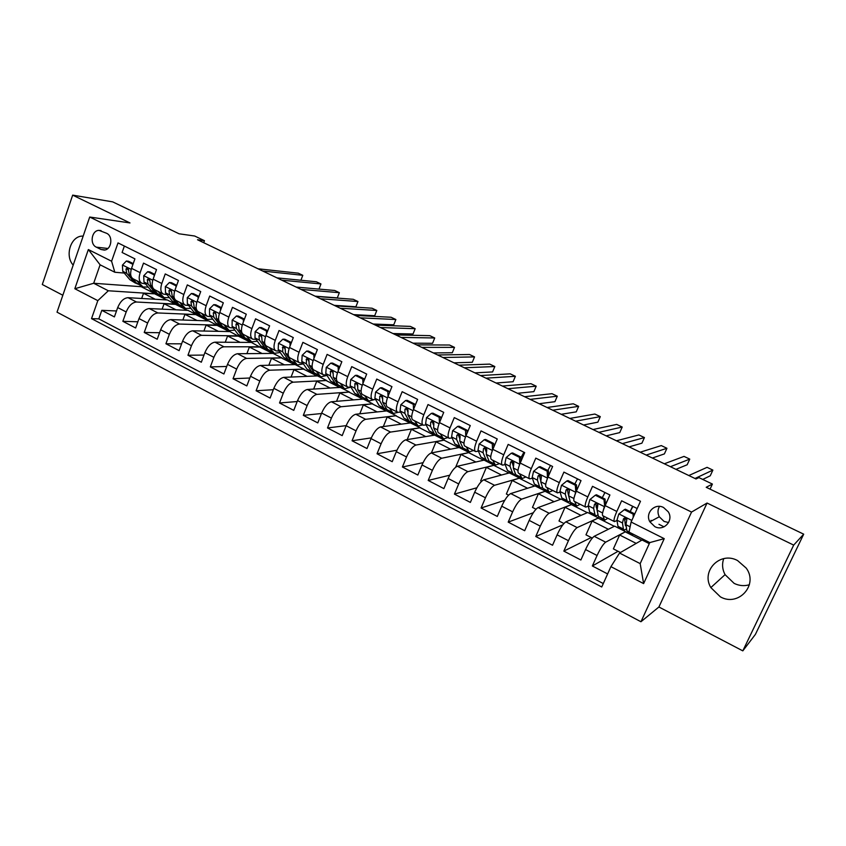 <?xml version="1.0" encoding="UTF-8"?>
<svg xmlns="http://www.w3.org/2000/svg" width="846" height="846" viewBox="0 0 846 846"><rect width="100%" height="100%" fill="white"/><g stroke="black" fill="none" stroke-linecap="round" stroke-linejoin="round"><path stroke-width="1.27" d="M737.553 560.549C720.21 550.989 700.721 570.987 710.841 587.589L720.39 596.853C738.389 607.195 758.725 584.872 746.214 568.11L737.553 560.549M749.376 584.755C744.216 586.267 739.14 585.813 734.138 583.38L725.064 574.646C722.294 569.358 721.85 564.018 723.732 558.624M83.172 236.076L82.527 236.087C70.821 235.939 64.508 255.746 73.19 265.105M663.55 507.505C654.741 502.672 644.747 513.215 649.887 521.823L654.825 526.624C663.846 531.7 674.072 520.396 668.203 511.756L663.55 507.505M659.489 506.405C657.575 509.747 657.511 513.205 659.277 516.779L664.078 521.432L668.594 522.553M742.809 650.87L755.404 634.394L803.7 534.175L793.685 545.099L707.055 503.042L691.552 512.063L640.951 621.747L658.907 606.994L742.809 650.87L793.685 545.099M691.552 512.063L89.718 217.031L57.02 312.163L640.951 621.747M89.718 217.031L129.988 222.942L72.671 195.13L42.3 284.51L62.837 295.254M72.671 195.13L112.708 201.877L179.077 233.792L194.665 236.013L204.468 240.708L197.53 239.746L696.004 478.973L698.912 477.599L712.406 484.06L706.209 487.285L803.7 534.175M637.186 508.531L621.62 500.79L616.829 511.46L605.165 505.622C602.574 511.671 601.813 515.055 602.891 515.774L614.238 521.496M605.165 505.622L609.913 494.973L592.517 486.323L587.822 496.93L576.359 491.188C573.831 497.205 573.165 500.61 574.371 501.392L585.495 506.997M576.359 491.188L581.012 480.613L563.912 472.11L559.312 482.643L548.039 477.007C545.575 482.992 545.004 486.408 546.336 487.254L557.25 492.753M548.039 477.007L552.618 466.495L535.804 458.13L531.288 468.61L520.216 463.058C517.805 469.012 517.329 472.449 518.778 473.348L529.48 478.741M520.216 463.058L524.7 452.61L508.171 444.393L503.74 454.81L492.848 449.353C490.5 455.275 490.109 458.722 491.685 459.685L502.175 464.972M492.848 449.353L497.247 438.968L481.004 430.889L476.658 441.242L465.945 435.87C463.65 441.76 463.344 445.218 465.025 446.233L475.325 451.426M465.945 435.87L470.26 425.549L454.281 417.607L450.019 427.896L439.486 422.619C437.245 428.478 437.022 431.946 438.82 433.015L448.909 438.112M439.486 422.619L443.727 412.362L428.013 404.547L423.825 414.773L413.461 409.58C411.272 415.407 411.124 418.886 413.028 420.007L422.937 425.009M413.461 409.58L417.617 399.386L402.167 391.698L398.054 401.861L387.87 396.753C385.723 402.548 385.66 406.038 387.658 407.212L397.387 412.118M387.87 396.753L391.941 386.622L376.745 379.061L372.705 389.16L362.68 384.137C360.586 389.9 360.597 393.401 362.701 394.627L372.24 399.439M362.68 384.137L366.688 374.069L351.725 366.635L347.759 376.66L337.903 371.722C335.862 377.464 335.936 380.964 338.136 382.233L347.505 386.96M337.903 371.722L341.837 361.707L327.106 354.389L323.225 364.372L313.517 359.508C311.518 365.208 311.666 368.719 313.951 370.04L323.151 374.672M313.517 359.508L317.377 349.557L302.889 342.355L299.061 352.264L289.512 347.484C287.566 353.152 287.777 356.674 290.157 358.038L299.188 362.585M289.512 347.484L293.308 337.586L279.043 330.5L275.288 340.356L265.887 335.64C263.984 341.287 264.259 344.819 266.723 346.215L275.595 350.688M265.887 335.64L269.61 325.816L255.577 318.836L251.886 328.629L242.633 323.986C240.772 329.612 241.11 333.144 243.659 334.582L252.362 338.971M242.633 323.986L246.292 314.215L232.47 307.352L228.843 317.091L219.727 312.523C217.908 318.107 218.31 321.639 220.943 323.119L229.499 327.434M219.727 312.523L223.323 302.805L209.713 296.037L206.16 305.723L197.181 301.218C195.405 306.781 195.87 310.323 198.567 311.836L206.974 316.076M197.181 301.218L200.714 291.563L187.315 284.901L183.815 294.524L174.974 290.093C173.24 295.624 173.758 299.167 176.539 300.721L184.788 304.888M174.974 290.093L178.443 280.491L165.245 273.935L161.808 283.505L153.105 279.138C151.402 284.637 151.984 288.19 154.829 289.776L162.94 293.869M153.105 279.138L156.51 269.588L143.513 263.127L140.14 272.645C138.458 278.133 139.072 281.676 141.969 283.294L145.417 283.727M162.125 309.16L164.082 303.756L175.513 304.359L167.423 299.981L128.042 297.686C123.77 298.067 120.322 301.356 117.7 307.563L114.4 316.912L101.806 310.345L116.505 310.968M175.598 304.116L136.502 302.011C132.262 302.424 128.814 305.734 126.181 311.952L122.86 321.321L137.866 321.776M122.86 321.321L135.646 327.984L139.008 318.582C141.663 312.343 145.089 309.002 149.298 308.557L187.96 310.366L196.251 314.564L157.885 312.957L149.298 308.557M203.918 331.04L206.107 325.086L217.105 325.403L208.782 320.898L170.86 319.598C166.725 320.095 163.31 323.479 160.634 329.771L157.219 339.225L144.232 332.457L159.566 332.732M225.248 342.249L227.585 335.989L238.35 336.148L229.911 331.579L192.751 330.807C188.69 331.357 185.295 334.794 182.588 341.128L179.109 350.635L165.932 343.762L181.594 343.836M246.884 353.649L249.38 347.05L259.902 347.05L251.336 342.419L214.979 342.186C210.992 342.789 207.619 346.278 204.88 352.655L201.337 362.215L187.96 355.246L203.981 355.077M268.827 365.25L271.492 358.27L281.866 357.858L273.078 353.417L237.546 353.734C233.633 354.4 230.292 357.943 227.511 364.362L223.904 373.974L210.326 366.9L226.717 366.477M291.087 377.052L293.943 369.67L304.063 369.089L295.148 364.573L260.452 365.461C256.634 366.202 253.314 369.797 250.501 376.248L246.831 385.924L233.041 378.733L249.824 378.014M313.665 389.075L316.721 381.239L326.588 380.478L317.536 375.899L283.727 377.379C279.994 378.173 276.695 381.821 273.85 388.325L270.117 398.054L256.105 390.757L273.311 389.71M336.56 401.332L339.859 392.978L349.451 392.036L340.261 387.394L307.362 389.477C303.714 390.344 300.446 394.046 297.559 400.592L293.763 410.384L279.529 402.96L297.189 401.543M359.783 413.821L363.346 404.896L372.652 403.775L363.336 399.058L331.378 401.765C327.814 402.696 324.578 406.461 321.66 413.06L317.789 422.905L303.323 415.365L321.469 413.525M383.323 426.574L387.193 417.004L396.214 415.693L386.749 410.902L355.775 414.254C352.306 415.259 349.102 419.077 346.141 425.718L342.196 435.627L327.508 427.96L346.173 425.633M407.201 439.603L411.41 429.303L420.134 427.78L410.522 422.926L380.563 426.944C377.2 428.023 374.017 431.904 371.013 438.588L367.005 448.549L352.073 440.766L371.309 437.879M431.397 452.938L436.018 441.792L444.425 440.068L434.664 435.13L405.752 439.835C402.485 440.988 399.333 444.933 396.298 451.669L392.216 461.683L377.041 453.773L396.922 450.231M455.677 467.182L461.007 454.471L469.096 452.547L459.177 447.534L431.354 452.948C428.192 454.175 425.073 458.172 422.006 464.962L417.839 475.04L402.41 467.003L423.032 462.688M481.586 481.311L480.676 480.845L486.387 467.362L494.149 465.215L484.081 460.118L457.379 466.262C454.323 467.574 451.246 471.645 448.126 478.476L443.886 488.618L428.203 480.443L449.67 475.209M508.562 495.143L506.363 494.011L512.179 480.454L519.603 478.085L509.366 472.914L483.827 479.809C480.898 481.194 477.853 485.329 474.691 492.213L470.376 502.418L454.429 494.106L476.88 487.772M535.994 509.207L532.472 507.399L538.394 493.757L545.458 491.156L535.063 485.9L510.73 493.578C507.917 495.047 504.903 499.256 501.71 506.183L497.3 516.451L481.088 508.002L504.724 500.303M563.901 523.515L559.005 520.999L565.033 507.283L571.727 504.449L561.162 499.108L538.088 507.579C535.391 509.144 532.42 513.416 529.184 520.396L524.689 530.717L508.203 522.13L533.308 512.718M592.285 538.067L585.971 534.831L592.115 521.03L598.418 517.942L587.695 512.517L565.9 521.823C563.341 523.473 560.412 527.819 557.123 534.852L552.544 545.236L535.772 536.501L562.823 524.837M620.456 552.512L613.382 548.885L619.642 535L625.554 531.669L614.651 526.149L594.199 536.311C591.766 538.056 588.89 542.466 585.548 549.551L580.885 560.01L563.827 551.116L591.227 537.527M616.829 511.46C614.207 517.53 613.413 520.903 614.439 521.601L617.009 520.491M587.822 496.93C585.263 502.958 584.565 506.352 585.718 507.114L588.319 506.194M559.312 482.643C556.816 488.65 556.213 492.055 557.493 492.88L560.137 492.108M566.037 490.046L568.301 489.263M531.288 468.61C528.856 474.574 528.338 478.001 529.744 478.878L532.43 478.244M539.378 476.192L540.954 475.727M503.74 454.81C501.361 460.742 500.938 464.179 502.471 465.12L505.199 464.602M512.02 462.889L513.734 462.466M476.658 441.242C474.331 447.143 473.993 450.59 475.632 451.584L478.424 451.172M485.234 449.744L486.767 449.416M450.019 427.896C447.756 433.765 447.502 437.223 449.247 438.281L452.081 437.953M458.913 436.769L460.108 436.557M423.825 414.773C421.615 420.61 421.435 424.079 423.296 425.189L426.183 424.946M433.025 423.973L433.787 423.867M398.054 401.861C395.896 407.666 395.801 411.156 397.757 412.309L400.697 412.139M372.705 389.16C370.601 394.945 370.569 398.434 372.631 399.64L375.624 399.545M347.759 376.66C345.707 382.413 345.75 385.913 347.907 387.161L350.953 387.14M323.225 364.372C321.205 370.083 321.332 373.594 323.584 374.894L326.672 374.926M299.061 352.264C297.105 357.953 297.284 361.475 299.632 362.818L302.773 362.913M275.288 340.356C273.374 346.014 273.628 349.535 276.05 350.921L279.243 351.079M251.886 328.629C250.014 334.265 250.331 337.787 252.838 339.214L256.074 339.415M228.843 317.091C227.014 322.686 227.394 326.218 229.985 327.688L233.263 327.941M206.16 305.723C204.362 311.296 204.806 314.828 207.482 316.33L210.802 316.637M183.815 294.524C182.059 300.066 182.567 303.608 185.306 305.152L188.679 305.501M161.808 283.505C160.095 289.015 160.655 292.557 163.479 294.144L166.884 294.535M96.328 247.159L100.97 249.475L104.248 250.088C111.503 249.803 113.427 236.171 106.596 233.285L99.014 230.366C91.622 230.302 89.412 244.177 96.328 247.159L107.865 248.47M649.284 543.671L642.051 540.012L619.547 553.041L640.179 563.626L649.781 542.582L629.022 532.092L631.095 522.024L640.485 501.244L118.006 242.908L111.598 261.234L114.823 272.253L124.256 273.068M631.095 522.024L664.237 538.659L643.616 583.603L610.918 566.651L601.739 586.987L91.527 318.635L97.819 300.647L74.818 288.729L88.344 249.559L111.598 261.234M625.554 531.669L605.662 542.17L594.199 536.311M598.418 517.942L577.162 527.587L565.9 521.823M571.727 504.449L549.16 513.247L538.088 507.579M545.458 491.156L521.612 499.151L510.73 493.578M519.603 478.085L494.54 485.287L483.827 479.809M494.149 465.215L467.901 471.656L457.379 466.262M469.096 452.547L441.707 458.246L431.354 452.948M444.425 440.068L415.936 445.059L405.752 439.835M420.134 427.78L390.588 432.073L380.563 426.944M396.214 415.693L365.641 419.309L355.775 414.254M372.652 403.775L341.086 406.746L331.378 401.765M349.451 392.036L316.922 394.373L307.362 389.477M326.588 380.478L293.139 382.191L283.727 377.379M304.063 369.089L269.726 370.21L260.452 365.461M281.866 357.858L246.662 358.408L237.546 353.734M259.997 346.797L223.957 346.786L214.979 342.186M238.445 335.894L201.602 335.333L192.751 330.807M217.2 325.15L179.574 324.06L170.86 319.598M101.806 310.345L98.813 318.868L603.283 583.56M605.662 542.17C603.283 543.957 600.417 548.398 597.065 555.505L592.359 565.985L607.629 573.937M563.827 551.116L568.438 540.7C571.748 533.646 574.656 529.279 577.162 527.587M535.772 536.501L540.298 526.149C543.566 519.148 546.516 514.844 549.16 513.247M508.203 522.13L512.644 511.841C515.859 504.893 518.852 500.663 521.612 499.151M481.088 508.002L485.445 497.776C488.618 490.87 491.653 486.714 494.54 485.287M454.429 494.106L458.701 483.944C461.831 477.091 464.898 472.999 467.901 471.656M428.203 480.443L432.401 470.334C435.489 463.534 438.598 459.505 441.707 458.246M402.41 467.003L406.535 456.956C409.58 450.199 412.721 446.233 415.936 445.059M377.041 453.773L381.081 443.79C384.095 437.086 387.267 433.184 390.588 432.073M352.073 440.766L356.039 430.847C359.011 424.184 362.215 420.335 365.641 419.309M327.508 427.96L331.399 418.093C334.339 411.484 337.565 407.698 341.086 406.746M303.323 415.365L307.151 405.551C310.059 398.995 313.316 395.262 316.922 394.373M279.529 402.96L283.283 393.21C286.149 386.685 289.438 383.016 293.139 382.191M256.105 390.757L259.796 381.06C262.62 374.588 265.93 370.96 269.726 370.21M233.041 378.733L236.658 369.099C239.46 362.659 242.791 359.095 246.662 358.408M210.326 366.9L213.89 357.319C216.65 350.931 220.002 347.42 223.957 346.786M187.96 355.246L191.46 345.718C194.189 339.373 197.573 335.904 201.602 335.333M165.932 343.762L169.369 334.297C172.066 327.984 175.471 324.578 179.574 324.06M144.232 332.457L147.616 323.035C150.281 316.774 153.697 313.411 157.885 312.957M124.362 246.049L122.11 252.489L134.916 258.855L131.553 268.351C129.903 273.818 130.527 277.372 133.446 278.99L141.419 283.008M664.025 526.836L658.949 524.309M651.854 520.776L650.997 520.343M114.823 272.253L100.103 264.809L93.684 283.262L108.32 290.77L97.819 300.647M141.367 286.117L141.166 286.699L93.684 283.262L74.818 288.729M141.166 286.699L155.241 293.826L108.32 290.77M710.058 489.136L712.406 484.06M203.738 242.728L204.468 240.708M141.673 298.479L143.513 293.308L155.241 293.826M155.156 294.07L166.778 299.949M175.513 304.359L187.326 310.334M182.873 320.01L184.946 314.342L196.251 314.564M196.166 314.807L208.158 320.877M217.105 325.403L229.298 331.569M238.35 336.148L250.744 342.419M259.902 347.05L272.507 353.427M281.771 358.112L294.577 364.594M303.968 369.332L316.986 375.92M326.493 380.732L339.732 387.426M349.345 392.29L362.807 399.101M372.557 404.028L386.241 410.955M396.108 415.946L410.035 422.989M420.028 428.044L434.199 435.204M444.319 440.332L458.733 447.619M468.98 452.8L483.648 460.224M494.032 465.48L508.954 473.02M519.486 478.35L534.672 486.027M545.342 491.431L560.792 499.246M571.61 504.713L587.336 512.676M598.302 518.217L614.312 526.318M625.437 531.944L641.744 540.192M98.813 318.868L91.527 318.635M143.513 293.308L155.262 299.273M592.359 565.985L618.066 551.285M164.082 303.756L176.01 309.805M184.946 314.342L197.076 320.497M206.107 325.086L218.437 331.346M227.585 335.989L240.116 342.344M249.38 347.05L262.112 353.512M271.492 358.27L284.446 364.848M293.943 369.67L307.109 376.354M316.721 381.239L330.12 388.039M339.859 392.978L353.48 399.894M363.346 404.896L377.2 411.939M387.193 417.004L401.29 424.163M411.41 429.303L425.76 436.578M436.018 441.792L450.611 449.194M461.007 454.471L475.864 462.011M486.387 467.362L501.509 475.029M512.179 480.454L527.576 488.269M538.394 493.757L554.067 501.71M565.033 507.283L580.99 515.383M592.115 521.03L608.369 529.279M603.536 495.365L604.837 492.446M619.642 535L636.192 543.396M610.918 566.651L619.547 553.041M630.185 511.608L632.607 506.257M100.103 264.809L88.344 249.559M664.237 538.659L649.781 542.582M643.616 583.603L640.179 563.626M707.055 503.042L658.907 606.994M132.748 264.978L132.716 264.216L126.34 261.033L122.406 265.136L122.765 271.312L129.893 279.698L135.561 283.177M136.692 280.629L143.048 286.963L148.23 287.111M144.285 283.632L145.724 284.097M133.234 263.603L128.518 261.255L126.34 261.033M300.912 280.248L302.794 275.32L262.736 271.037M302.794 275.32L298.289 273.173L258.019 268.785M131.458 277.16L129.311 274.612L128.497 270.382L126.889 268.066L125.959 269.102L126.773 273.332L133.858 281.697L137.38 283.96M142.043 286.456L136.365 282.966L132.6 278.514M128.529 269.98L128.359 269.324L125.959 269.102M154.215 276.018L154.162 274.929L147.701 271.693L143.704 275.807L143.979 282.004L150.884 290.305L156.573 293.795M157.959 291.352L164.124 297.612L169.412 297.644M165.837 294.461L167.064 294.757M154.807 274.368L149.837 271.894L147.701 271.693M318.984 289.099L320.962 283.949L281.739 280.163M320.962 283.949L316.393 281.781L276.97 277.869M153.263 288.549L150.62 285.345L149.879 281.115L148.198 278.789L147.289 279.815L148.05 284.045L154.913 292.335L158.392 294.567M163.151 297.126L157.462 293.625L153.538 288.877M149.901 280.861L149.657 280.015L147.289 279.815M176.01 287.228L175.947 285.8L169.38 282.522L165.319 286.646L165.509 292.843L172.193 301.07L177.893 304.571M179.542 302.244L185.517 308.43L190.91 308.325M188.045 305.469L188.711 305.543M176.708 285.303L171.474 282.691L169.38 282.522M315.114 296.174L337.321 297.887L339.352 292.684L300.986 289.395M339.352 292.684L334.73 290.485L296.153 287.08M184.565 307.944L178.866 304.444L172.256 296.237L171.579 292.018L169.824 289.681L168.957 290.696L169.634 294.916L176.275 303.132L179.733 305.332M171.59 291.87L171.273 290.855L168.957 290.696M175.947 285.8L176.507 285.842M198.133 298.606L198.049 296.84L191.386 293.509L187.262 297.655L187.368 303.851L193.819 311.994L199.529 315.516M201.443 313.295L207.228 319.407L212.727 319.143M198.947 296.396L193.438 293.657L191.386 293.509M334.202 305.343L355.902 306.76L357.953 301.525L320.475 298.754M357.953 301.525L353.279 299.304L315.579 296.407M206.297 318.931L200.587 315.421L194.21 307.299L193.607 303.08L191.767 300.742L190.942 301.736L191.556 305.956L197.964 314.088L201.38 316.256M193.618 303.016L193.216 301.874L190.942 301.736M198.049 296.84L198.768 296.893M220.595 310.165L220.499 308.05L213.731 304.666L209.533 308.822L209.554 315.019L215.762 323.087L221.483 326.609M223.693 324.515L229.266 330.543L234.881 330.109M221.525 307.669L215.741 304.782L213.731 304.666M353.543 314.617L374.715 315.727L376.798 310.471L340.219 308.23M376.798 310.471L372.06 308.219L335.259 305.85M228.357 330.088L222.635 326.556L216.502 318.519L215.973 314.31L214.038 311.973L213.266 312.957L213.816 317.165L219.971 325.213L223.355 327.349M215.973 314.321L215.497 313.052L213.266 312.957M220.499 308.05L221.366 308.092M243.405 321.903L243.299 319.439L236.415 316.002L232.153 320.169L232.09 326.366L238.043 334.339L243.775 337.882M246.271 335.904L251.632 341.847L257.374 341.224M244.452 319.111L238.382 316.087L236.415 316.002M373.118 324.018L393.76 324.811L395.865 319.524L360.227 317.832M395.865 319.524L391.074 317.25L355.204 315.421M250.754 341.414L245.023 337.871L239.143 329.919L238.678 325.721L236.637 323.394L235.939 324.335L236.415 328.544L242.316 336.507L245.668 338.601M238.667 325.805L238.117 324.409L235.939 324.335M243.299 319.439L244.325 319.471M266.575 333.821L266.448 330.998L259.458 327.508L255.132 331.685L254.974 337.892L260.674 345.771L266.405 349.324M269.208 347.463L274.347 353.332L280.216 352.475M267.748 330.733L261.382 327.561L259.458 327.508M392.956 333.536L413.028 334.001L415.164 328.692L380.489 327.55M415.164 328.692L410.321 326.387L375.402 325.107M273.501 352.898L267.748 349.356L262.133 341.498L261.742 337.3C261.795 335.513 261.076 334.741 259.585 335.005L258.961 335.904L259.362 340.103L265.01 347.97L268.309 350.022M261.71 337.491L261.086 335.936L258.961 335.904M266.448 330.998L267.632 331.019M290.104 345.929L289.956 342.736L282.871 339.193L278.461 343.391L278.207 349.588L283.643 357.382L289.395 360.935M292.494 359.212L297.401 364.986L303.418 363.875M291.405 342.545L284.742 339.214L282.871 339.193M413.038 343.169L432.549 343.307L434.717 337.977L401.025 337.406M434.717 337.977L429.8 335.651L395.865 334.931M296.586 364.573L290.834 361.009L285.483 353.258L285.176 349.07C285.197 347.177 284.425 346.426 282.871 346.818L282.659 351.841L288.042 359.603L291.31 361.612M285.113 349.356L284.415 347.643L282.342 347.643M289.956 342.736L291.331 342.746M314.014 358.228L313.845 354.664L306.643 351.069L302.159 355.278L301.81 361.475L306.971 369.163L312.724 372.737M316.15 371.14L320.824 376.83L326.99 375.423M315.442 354.537L308.462 351.058L306.643 351.069M433.385 352.941L452.303 352.74L454.503 347.378L421.837 347.389M454.503 347.378L449.533 345.02L416.602 344.882M320.031 376.428L314.268 372.853L309.202 365.197L308.97 361.02C308.959 359.011 308.145 358.292 306.516 358.841L306.337 363.759L311.434 371.426L314.67 373.382M308.885 361.422L308.113 359.539L306.093 359.571M313.845 354.664L315.399 354.643M338.294 370.717L338.114 366.783L330.797 363.124L326.239 367.344L325.784 373.551L330.659 381.134L336.422 384.708M340.177 383.259L344.608 388.843L350.879 387.151M338.114 366.783L339.859 366.73L332.563 363.082L330.797 363.124M453.995 362.828L472.311 362.278L474.543 356.896L442.923 357.509M474.543 356.896L469.509 354.506L437.625 354.971M343.846 388.462L338.072 384.888L333.292 377.337L333.144 373.16C333.081 371.024 332.214 370.337 330.543 371.077L330.384 375.867L335.196 383.428L338.4 385.332M333.038 373.689L332.393 371.013L330.543 371.077M362.966 383.407L362.775 379.093L355.331 375.381L350.699 379.611L350.138 385.818L354.717 393.295L360.502 396.88M364.584 395.579L368.761 401.057L374.26 399.661M362.775 379.093L364.478 379.008L357.054 375.307L355.331 375.381M364.478 379.008L364.499 379.568M474.881 372.853L492.573 371.944L494.836 366.53L464.285 367.767M494.836 366.53L489.739 364.118L458.923 365.197M368.042 400.687L362.257 397.102L357.773 389.657L357.71 385.501C357.583 383.217 356.663 382.572 354.939 383.555L354.812 388.177L359.339 395.621L362.5 397.461M357.562 386.178L356.758 383.45L354.939 383.555M388.039 396.309L387.828 391.613L380.277 387.838L375.561 392.079L374.894 398.286L379.167 405.646L384.951 409.242M389.382 408.089L393.305 413.461L398.001 412.372M387.828 391.613L389.477 391.487L381.937 387.722L380.277 387.838M389.477 391.487L389.53 392.629M496.042 383.005L513.088 381.736L515.383 376.301L485.953 378.162M515.383 376.301L510.223 373.847L480.507 375.55M392.607 413.112L386.823 409.517L382.646 402.188L382.678 398.032C382.455 395.611 381.483 395.008 379.748 396.256L379.643 400.676L383.851 408.015L386.982 409.771M382.487 398.878L381.546 396.108L379.748 396.256M413.525 409.422L413.303 404.325L405.615 400.486L400.824 404.748L400.042 410.945L403.997 418.199L409.792 421.794M414.593 420.8L418.241 426.067L422.736 424.904M413.303 404.325L414.889 404.166L407.222 400.338L405.615 400.486M414.889 404.166L414.963 405.9M517.488 393.295L533.879 391.645L536.205 386.188L507.907 388.705M536.205 386.188L530.971 383.703L502.387 386.051M417.575 425.728L411.78 422.122L407.92 414.921L408.047 410.775C407.709 408.195 406.693 407.666 404.991 409.189L404.864 413.377L408.766 420.599L410.469 422.133L411.865 422.27M407.804 411.822L406.757 408.999L404.991 409.189M439.434 422.746L439.19 417.258L431.375 413.356L426.5 417.628L425.601 423.825L429.239 430.942L435.045 434.558M440.206 433.712L443.568 438.873L447.915 437.604M439.19 417.258L440.713 417.057L432.919 413.165L431.375 413.356M440.713 417.057L440.819 419.394M539.209 403.722L554.923 401.681L557.292 396.203L530.167 399.386M557.292 396.203L551.994 393.686L524.573 396.7M434.083 433.395L435.679 434.876L437.16 434.96L433.617 427.854L433.882 423.508C433.342 421.022 432.285 420.578 430.709 422.165L430.508 426.289L434.083 433.395L429.239 430.942M442.944 438.556L437.149 434.939L442.014 437.403M433.533 424.999L432.422 421.932L430.709 422.165M465.765 436.303L465.512 430.392L457.57 426.426L452.599 430.72L451.595 436.906L454.884 443.907L460.689 447.523M466.241 446.847L469.319 451.891L473.496 450.506M465.512 430.392L466.971 430.159L459.05 426.204L457.57 426.426M466.971 430.159L467.098 433.11M561.236 414.297L576.253 411.854L578.643 406.344L552.734 410.215M578.643 406.344L573.281 403.796L547.066 407.497M468.726 451.595L462.921 447.968L459.727 441.009L460.118 436.43C459.42 434.104 458.331 433.723 456.872 435.299L456.576 439.412L459.801 446.392L461.292 447.83L462.868 447.841M459.674 438.44L458.511 435.024L456.872 435.299M492.552 450.093L492.266 443.759L484.198 439.73L479.143 444.023L478.001 450.209L480.951 457.073L486.767 460.71M493.789 446.328L494.836 444.658M492.7 460.192L495.492 465.11L499.489 463.619M492.266 443.759L493.662 443.484L485.615 439.465L484.198 439.73M493.662 443.484L493.821 447.058M583.55 425.009L597.858 422.165L600.29 416.623L575.618 421.192M600.29 416.623L594.854 414.043L569.866 418.432M494.942 464.835L489.125 461.197L486.281 454.376L486.778 449.575C485.932 447.407 484.832 447.111 483.478 448.666L483.077 452.758L485.953 459.6L487.328 460.985L488.999 460.901M486.239 452.155L485.044 448.338L483.478 448.666M519.772 464.116L519.486 457.348L511.27 453.245L506.13 457.559L504.861 463.735L507.452 470.461L513.268 474.109M520.85 457.929L523.928 452.229M519.613 473.771L522.088 478.561L525.916 476.954M519.486 457.348L520.808 457.03L512.623 452.938L511.27 453.245M520.808 457.03L520.999 461.239M606.18 435.859L619.737 432.602L622.212 427.04L598.82 432.327M622.212 427.04L616.702 424.417L592.983 429.535M521.58 478.297L515.753 474.659L513.279 467.975L513.871 462.963C512.898 460.964 511.788 460.721 510.529 462.244L510.022 466.326L512.539 473.03L513.797 474.363L515.563 474.151M513.236 466.188L512.02 461.874L510.529 462.244M547.51 478.276L547.161 471.169L538.807 467.003L533.572 471.317L532.176 477.493L534.386 484.071L540.213 487.719M547.817 470.503L550.503 465.437M547.468 478.286L546.03 482.749M546.981 487.571L549.128 492.235L552.776 490.5M547.161 471.169L548.42 470.81L540.086 466.643L538.807 467.003M548.42 470.81L548.631 475.664M629.117 446.868L641.924 443.177L644.43 437.583L622.349 443.621M644.43 437.583L638.846 434.939L616.438 440.787M548.663 491.991L542.836 488.343L540.742 481.797L541.398 476.615C540.34 474.754 539.219 474.574 538.035 476.065L537.422 480.126L539.558 486.683L540.7 487.962L542.593 487.582M540.679 480.591L539.452 475.642L538.035 476.065M575.872 492.319L575.312 485.223L566.82 480.983L561.48 485.318L559.957 491.473L561.786 497.913L567.613 501.572M568.057 493.546L569.273 492.213M574.825 483.986L577.522 478.868M575.618 492.404L573.969 498.157M574.804 501.604L576.623 506.13L580.092 504.269M575.312 485.223L576.496 484.821L568.026 480.591L566.82 480.983M576.496 484.821L576.739 490.331M652.372 458.035L664.396 453.9L666.934 448.274L646.217 455.074M666.934 448.274L661.286 445.588L640.221 452.198M576.2 505.908L570.373 502.249L568.66 495.862L569.4 490.521C568.269 488.798 567.137 488.66 566.016 490.12L565.287 494.159L567.042 500.568L568.057 501.794L570.088 501.181M568.628 495.693L567.349 489.654L566.016 490.12M604.753 506.564L603.959 499.531L595.309 495.217L589.884 499.552L588.213 505.707L589.641 511.989L595.478 515.658M596.06 506.923L597.858 504.66M602.278 497.681L604.985 492.52M604.266 506.775L602.563 513.088M603.113 515.88L604.594 520.258L607.851 518.281M603.959 499.531L605.07 499.077L596.451 494.773L595.309 495.217M605.07 499.077L605.324 505.252M675.954 469.35L687.174 464.761L689.754 459.114L670.434 466.696M689.754 459.114L684.023 456.396L664.343 463.777M604.203 520.068L598.376 516.398L597.075 510.17L597.879 504.702C596.684 503.084 595.552 502.989 594.474 504.417L593.638 508.435L594.981 514.696L595.87 515.859L598.069 514.939M607.46 500.483L605.281 504.131M597.477 512.084L595.732 503.899L594.474 504.417M633.231 517.287L633.104 514.082L624.306 509.694L618.775 514.051L616.956 520.184L617.971 526.307L623.809 529.977M624.612 520.353L626.114 518.281M630.196 511.619L632.903 506.405M632.353 533.773L633.781 534.492M633.104 514.082L634.13 513.575L625.363 509.197L624.306 509.694M634.13 513.575L634.193 515.151M702.74 479.428L710.259 475.78L712.871 470.101L694.989 478.487M712.871 470.101L707.066 467.341L688.813 475.526M632.692 534.471L627.584 531.891L626.854 530.791L625.977 524.721L626.854 519.148C625.617 517.625 624.475 517.562 623.439 518.958L622.476 522.965L623.407 529.057L624.158 530.156L626.569 528.813M626.22 526.445L625.363 525.503L624.602 518.387L623.439 518.958M136.502 302.011L128.042 297.686M126.181 311.952L117.7 307.563M597.065 555.505L585.548 549.551M568.438 540.7L557.123 534.852M540.298 526.149L529.184 520.396M512.644 511.841L501.71 506.183M485.445 497.776L474.691 492.213M458.701 483.944L448.126 478.476M432.401 470.334L422.006 464.962M406.535 456.956L396.298 451.669M381.081 443.79L371.013 438.588M356.039 430.847L346.141 425.718M331.399 418.093L321.66 413.06M307.151 405.551L297.559 400.592M283.283 393.21L273.85 388.325M259.796 381.06L250.501 376.248M236.658 369.099L227.511 364.362M213.89 357.319L204.88 352.655M191.46 345.718L182.588 341.128M169.369 334.297L160.634 329.771M147.616 323.035L139.008 318.582M140.14 272.645L131.553 268.351M105.094 249.94L100.97 249.475M131.225 269.398L122.511 265.031M133.858 281.697L129.893 279.698M140.351 284.975L136.365 282.966M126.773 273.332L122.765 271.312M130.813 275.373L129.311 274.612M152.756 280.195L143.799 275.711M154.913 292.335L150.884 290.305M161.501 295.666L157.462 293.625M148.05 284.045L143.979 282.004M152.291 286.181L150.62 285.345M174.625 291.161L165.414 286.551M176.275 303.132L172.193 301.07M182.969 306.516L178.866 304.444M169.634 294.916L165.509 292.843M174.086 297.158L172.256 296.237M196.822 302.297L187.357 297.549M197.964 314.088L193.819 311.994M204.753 317.514L200.587 315.421M191.556 305.956L187.368 303.851M196.209 308.304L194.21 307.299M219.357 313.591L209.639 308.716M219.971 325.213L215.762 323.087M226.865 328.692L222.635 326.556M213.816 317.165L209.554 315.019M218.68 319.619L216.502 318.519M242.252 325.076L232.259 320.063M242.316 336.507L238.043 334.339M249.316 340.039L245.023 337.871M236.415 328.544L232.09 326.366M241.501 331.103L239.143 329.919M265.507 336.729L255.238 331.579M265.01 347.97L260.674 345.771M272.116 351.555L267.748 349.356M259.362 340.103L254.974 337.892M264.671 342.778L262.133 341.498M289.12 348.573L278.567 343.286M288.042 359.603L283.643 357.382M295.254 363.251L290.834 361.009M282.659 351.841L278.207 349.588M288.211 354.633L285.483 353.258M313.115 360.608L302.276 355.172M311.434 371.426L306.971 369.163M318.762 375.127L314.268 372.853M306.337 363.759L301.81 361.475M312.121 366.678L309.202 365.197M337.491 372.832L326.355 367.238M335.196 383.428L330.659 381.134M342.641 387.193L338.072 384.888M330.384 375.867L325.784 373.551M336.422 378.913L333.292 377.337M332.182 371.616L330.226 371.69M362.268 385.247L350.815 379.505M359.339 395.621L354.717 393.295M366.9 399.449L362.257 397.102M354.812 388.177L350.138 385.818M361.105 391.338L357.773 389.657M356.642 383.894L354.738 384.01M387.436 397.874L375.677 391.973M383.851 408.015L379.167 405.646M391.539 411.896L386.823 409.517M379.643 400.676L374.894 398.286M386.188 403.976L382.646 402.188M381.493 396.372L379.653 396.52M413.028 410.701L400.941 404.642M408.766 420.599L403.997 418.199M416.57 424.544L411.78 422.122M404.864 413.377L400.042 410.945M411.695 416.814L407.92 414.921M406.746 409.041L404.98 409.242M439.042 423.751L426.617 417.522M430.508 426.289L425.601 423.825M437.615 429.863L433.617 427.854M465.49 437.012L452.726 430.614M459.801 446.392L454.884 443.907M467.87 450.463L462.921 447.968M456.576 439.412L451.595 436.906M463.957 443.135L459.727 441.009M492.383 450.495L479.27 443.917M485.953 459.6L480.951 457.073M494.149 463.745L489.125 461.197M483.077 452.758L478.001 450.209M490.754 456.629L486.281 454.376M519.74 464.211L506.257 457.453M512.539 473.03L507.452 470.461M520.861 477.239L515.753 474.659M510.022 466.326L504.861 463.735M518.006 470.355L513.279 467.975M547.457 478.106L533.699 471.211M539.558 486.683L534.386 484.071M548.028 490.966L542.836 488.343M537.422 480.126L532.176 477.493M545.712 484.303L540.742 481.797M575.608 492.224L561.617 485.213M567.042 500.568L561.786 497.913M575.65 504.925L570.373 502.249M565.287 494.159L559.957 491.473M573.905 498.506L568.66 495.862M604.255 506.585L590.011 499.447M594.981 514.696L589.641 511.989M603.748 519.116L598.376 516.398M593.638 508.435L588.213 505.707M602.521 512.919L597.075 510.17M631.825 520.417L618.912 513.934M623.407 529.057L617.971 526.307M629.064 531.912L626.854 530.791M622.476 522.965L616.956 520.184M630.111 526.804L625.977 524.721M725.064 574.646L710.841 587.589M83.141 236.161L82.527 236.087M659.277 516.779L649.887 521.823M101.097 230.641L99.014 230.366M127.429 268.108L126.889 268.066M148.822 278.842L148.198 278.789M170.532 289.723L169.824 289.681M192.581 300.785L191.767 300.742M214.979 312.015L214.038 311.973M237.737 323.436L236.637 323.394M260.854 335.027L259.585 335.005M284.341 346.818L282.871 346.818M308.219 358.81L306.516 358.841"/></g></svg>
